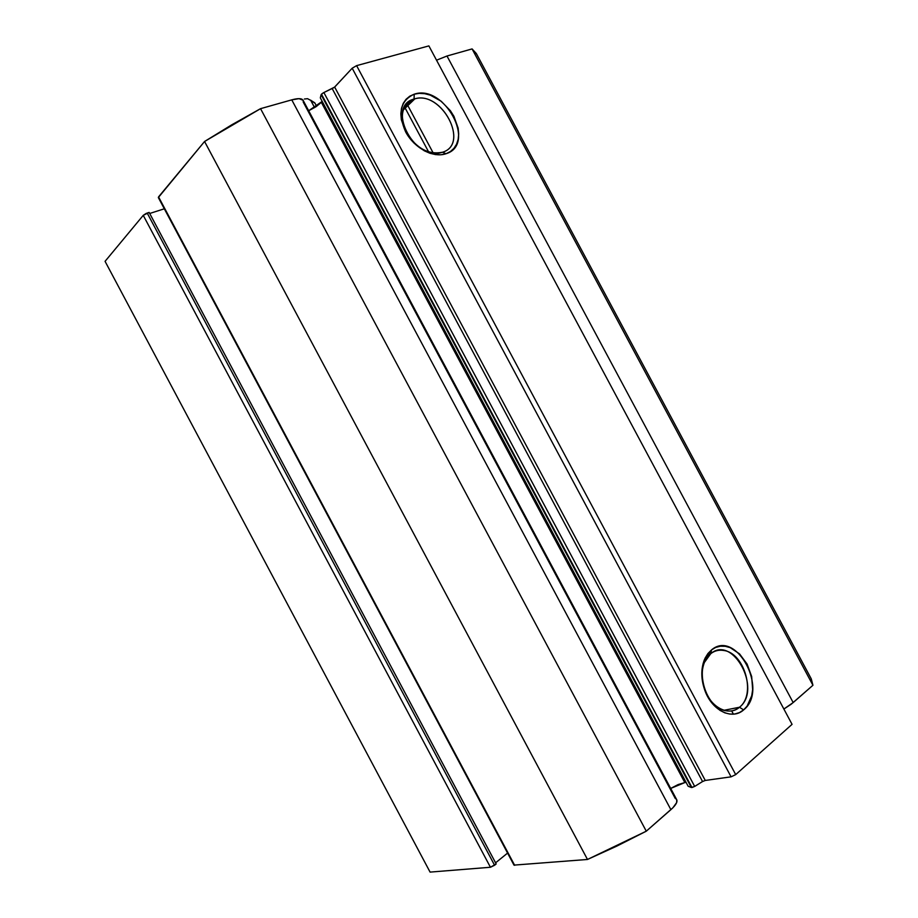 <?xml version="1.0" encoding="UTF-8"?>
<svg xmlns="http://www.w3.org/2000/svg" width="918" height="918" viewBox="0 0 918 918"><rect width="100%" height="100%" fill="white"/><g stroke="black" fill="none" stroke-linecap="round" stroke-linejoin="round"><path stroke-width="1.38" d="M321.116 94.692L691.965 787.518L321.116 94.692L323.159 92.902L334.221 87.497L352.191 68.219L356.609 65.637L428.878 45.9L792.062 724.336L428.878 45.9L356.609 65.637L735.708 774.608L792.062 724.336L428.878 45.9L792.062 724.336L735.708 774.608L731.084 776.835L735.708 774.608L356.609 65.637L352.191 68.219L334.668 87.072L705.265 780.449L731.084 776.835L352.191 68.219L731.084 776.835L705.265 780.449L702.557 781.539L705.265 780.449L334.668 87.072L323.87 92.534L694.674 786.428L702.557 781.539L332.247 88.69L702.557 781.539L694.674 786.428L323.87 92.534L321.461 94.152L691.965 787.518L694.674 786.428L691.323 787.483L321.116 94.692L320.313 97.859L321.116 94.692M684.828 782.572L670.702 788.436L678.115 784.569L684.828 782.572L321.369 102.38L684.828 782.572L686.136 782.457M321.369 102.38L315.976 106.752L308.666 110.745L322.207 101.393M733.402 714.158L731.646 710.876L733.402 714.158M433.216 153.019L406.789 103.619L433.216 153.019M414.075 99.052C401.74 104.744 399.181 115.955 406.41 132.685C416.577 148.475 428.614 154.993 442.522 152.239L446.045 153.719C433.342 158.275 414.19 148.073 405.618 131.836C397.528 113.075 400.397 100.532 414.202 94.198L414.075 99.052L403.392 109.357L414.879 98.823C442.051 90.607 469.878 144.275 442.522 152.239L440.284 152.836C412.79 160.03 386.375 105.673 414.075 99.052L414.202 94.198L419.251 93.349L424.69 93.67L430.301 95.139L441.214 101.255L450.405 110.734L453.917 116.311L458.139 128.118L458.69 133.913L458.162 139.352L456.567 144.218L453.94 148.337L450.394 151.55L446.045 153.719L441.065 154.752L435.625 154.603L429.945 153.26L424.242 150.77L413.685 142.772L405.618 131.836L401.327 119.684L400.845 113.752L401.499 108.244L403.254 103.355L406.043 99.293L409.749 96.206L414.202 94.198C444.45 83.641 477.062 144.562 446.045 153.719L442.522 152.239C470.349 144.08 441.122 89.505 414.075 99.052M710.784 653.639L704.416 662.417C701.122 671.069 701.363 680.479 705.139 690.646C711.668 708.134 729.34 716.488 739.472 707.25L743.626 709.901C732.335 720.263 712.529 710.934 705.208 691.334C700.985 679.928 700.709 669.394 704.393 659.709L711.53 649.91L710.784 653.639C714.583 650.736 718.863 649.669 723.614 650.46C744.567 652.824 756.398 694.513 739.472 707.25C735.41 710.589 730.751 711.737 725.472 710.681C704.358 707.503 693.675 665.183 710.784 653.639L711.53 649.91L715.73 647.431L720.366 646.215L725.243 646.283L730.189 647.626L739.541 653.88L747.068 664.012L751.67 676.532L752.657 689.602L751.716 695.752L747.126 706.103L743.626 709.901L739.495 712.563L734.87 713.986L729.948 714.089L724.91 712.861L719.941 710.348L711.06 701.891L704.703 690.003L701.891 676.6L703.039 663.783L705.047 658.229L707.916 653.547L711.53 649.91C736.236 628.738 769.112 690.141 743.626 709.901L739.472 707.25L723.992 710.303L739.472 707.25C762.353 689.636 732.897 634.625 710.784 653.639M476.637 54.139L472.081 48.918L812.935 685.276L811.26 678.85L476.304 53.508L472.081 48.918L446.986 56.009L793.175 702.58L446.986 56.009L436.589 60.175L446.986 56.009L472.081 48.918L812.935 685.276L793.175 702.58L783.926 708.994L791.144 704.244L812.935 685.276L810.904 678.173M430.083 872.1L490.441 867.258L496.179 863.953L149.141 212.425L496.179 863.953L494.584 865.249L147.201 213.056L149.141 212.425L143.242 215.351L146.042 213.504L147.201 213.056L494.584 865.249L490.441 867.258L430.083 872.1L105.065 261.343L143.242 215.351L490.441 867.258L143.242 215.351L105.065 261.343L430.083 872.1M495.582 862.817L507.585 853.086L495.582 862.817M303.066 100.246L299.004 98.651L291.763 99.855L670.886 809.653C675.74 805.293 677.691 801.999 676.75 799.762L303.02 100.165C301.758 98.272 298.006 98.169 291.763 99.855L260.551 108.668L646.283 831.192L260.551 108.668L291.763 99.855L670.886 809.653L646.283 831.192L587.486 859.466L204.565 141.487L231.852 124.756L260.551 108.668L204.565 141.487L158.55 196.911L514.665 865.307L158.332 197.554L204.565 141.487L587.486 859.466L513.988 865.112L587.486 859.466L616.781 846.132L646.283 831.192L672.951 807.714L676.658 802.573L676.704 799.67M676.279 799.13L675.258 798.465L303.204 102.013L303.261 100.854M688.156 786.256L691.323 787.483L688.156 786.256L320.313 97.859L688.156 786.256M149.703 213.481L164.311 208.799L149.703 213.481M404.127 107.59L404.907 107.567M316.641 106.304L314.794 102.85L310.754 100.406L314.61 107.624L310.754 100.406L314.977 103.229M304.386 99.018L307.564 98.685L310.754 100.406L307.564 98.685L304.386 99.018M428.66 151.986L404.517 106.844M704.416 662.417L704.393 659.709M705.139 690.646L705.208 691.334M513.988 865.112L158.332 197.554M403.117 110.16L414.879 98.823M310.571 100.131L314.794 102.85"/></g></svg>
